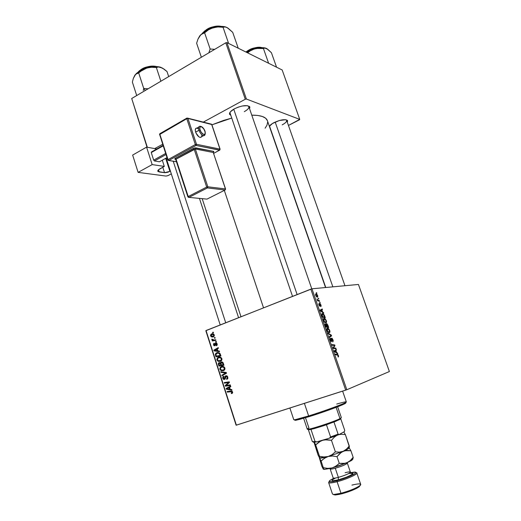 <?xml version="1.0" encoding="UTF-8"?>
<svg xmlns="http://www.w3.org/2000/svg" width="521" height="521" viewBox="0 0 521 521"><rect width="100%" height="100%" fill="white"/><g stroke="black" fill="none" stroke-linecap="round" stroke-linejoin="round"><path stroke-width="0.78" d="M249.266 106.33L249.513 106.727L249.266 106.33M282.161 124.877C285.599 123.021 287.071 121.452 286.563 120.162L286.654 120.358C286.889 121.64 285.391 123.151 282.161 124.877M273.994 122.63C280.676 119.628 285.176 118.938 287.507 120.572L287.299 122.174L287.631 120.859L287.299 120.325L285.619 119.706L279.328 120.52L272.476 123.497L269.377 126.323C270.034 125.144 271.571 123.913 273.994 122.63M244.31 111.65C247.879 109.638 249.344 107.88 248.712 106.382L248.836 106.636C249.136 108.121 247.625 109.794 244.31 111.65M234.365 108.843C241.803 105.424 246.928 104.747 249.748 106.831L249.572 108.772L249.859 107.052L247.351 105.678L242.213 106.01L238.169 107.157L234.365 108.843L230.393 111.813L229.487 113.617L229.624 114.366L230.81 115.33L229.494 113.91C229.461 112.386 231.083 110.699 234.365 108.843M263.528 307.82L224.317 190.386L263.528 307.82M358.435 284.459L389.395 371.532L346.823 389.741L311.955 288.803L358.435 284.459L311.955 288.803L206.049 330.529L236.365 425.162L345.697 390.138L310.835 289.142L311.955 288.803L346.823 389.741L389.395 371.532L358.435 284.459M320.011 302.421L319.607 302.33L320.22 303.033L319.607 302.33L319.822 302.955L320.22 303.033L320.011 302.421M318.591 298.331L318.188 298.233L318.8 298.937L318.188 298.233L318.403 298.852L318.8 298.937L318.591 298.331M326.328 320.584L325.019 318.611L323.671 318.455L323.495 320.063L324.707 322.317L326.159 322.753L326.511 321.262L324.537 318.338L324.023 318.285C323.391 318.364 323.261 319.113 323.639 320.532L324.616 322.219L325.977 322.818C326.576 322.701 326.693 321.958 326.328 320.584M323.521 312.561L322.603 311.955L321.88 309.871L322.479 309.565L322.271 308.953L320.083 310.145L320.337 310.9L323.749 313.225L323.521 312.561L323.04 312.743L323.521 312.561L322.603 311.955L321.88 309.871L322.479 309.565L322.271 308.953L320.083 310.145L320.337 310.9L323.749 313.225L323.521 312.561M327.878 325.15L326.856 323.678L326.393 323.678L326.296 324.446L325.618 323.762L325.15 324.003L325.918 327.038L328.692 327.514L327.878 325.15L326.758 323.632L326.296 324.446L325.423 323.749L325.15 324.681L325.918 327.038L328.692 327.514L327.878 325.15M331.317 335.094L328.002 333.069L328.23 333.74L331.076 335.472L329.279 336.755L329.493 337.38L331.59 335.882L331.317 335.094L330.763 335.296L331.317 335.094L328.002 333.069L328.23 333.74L331.076 335.472L329.279 336.755L329.493 337.38L331.59 335.882L331.317 335.094M338.35 356.983L338.591 356.11L337.875 354.606L335.283 354.124L335.498 354.762L337.895 355.159L338.116 356.996L338.448 355.596L337.536 354.397L335.283 354.124L335.498 354.762L337.699 355.022L338.35 356.983M335.837 348.145L333.525 347.885L334.957 345.605L334.729 344.948L331.988 344.589L332.203 345.221L334.528 345.501L333.082 347.774L333.31 348.432L336.052 348.77L335.837 348.145L334.573 348.588L335.837 348.145L333.525 347.885L334.957 345.605L334.729 344.948L331.988 344.589L332.203 345.221L334.528 345.501L333.082 347.774L333.31 348.432L336.052 348.77L335.837 348.145M337.536 353.062L336.638 352.522L335.902 350.399L336.481 350.008L336.266 349.389L334.163 350.9L334.43 351.662L337.771 353.733L337.536 353.062L336.989 353.251L337.536 353.062L336.638 352.522L335.902 350.399L336.481 350.008L336.266 349.389L334.163 350.9L334.43 351.662L337.771 353.733L337.536 353.062M333.017 339.894L332.183 338.416L331.564 338.253L331.206 340.936L330.561 339.594L330.783 338.767L330.548 338.155L330.262 338.357L330.334 339.913L331.317 341.548L331.851 341.333L331.851 338.845L332.776 340.089L332.841 341.945L333.238 340.675L331.669 338.214L331.271 340.968L330.49 338.168L330.392 340.089L331.376 341.574L331.897 340.754L331.903 338.826L332.724 339.926L332.841 341.945L333.017 339.894M329.721 330.392L328.412 328.425L327.077 328.302L326.908 329.943L328.028 332.098L329.474 332.632L329.936 331.284L327.97 328.171L327.429 328.119C326.797 328.217 326.674 328.979 327.051 330.412L328.028 332.098L329.383 332.665C329.982 332.528 330.093 331.773 329.721 330.392M320.851 306.608L321.164 305.918L320.623 304.31L319.822 303.763L319.62 305.573L318.937 303.554L318.885 304.713L319.692 306.127L320.135 305.957L320.239 304.316L320.851 306.608L320.956 305.065L319.94 303.704L319.62 305.573L319.041 303.515L318.976 304.98L319.927 306.185L320.246 304.316L320.851 306.608M324.7 315.98L323.261 313.759L321.9 313.681L321.737 314.762L322.506 317.172L325.306 317.725L324.316 315.049L322.297 313.466L321.77 314.938L322.506 317.172L325.306 317.725L324.7 315.98M317.68 295.596L316.794 294.189L315.563 294.046L315.726 295.563L316.801 296.963L317.699 297.016L317.732 295.752L315.908 293.831L315.641 295.335L317.042 297.074L317.458 297.126L317.68 295.596M319.399 300.669L317.986 300.213L316.95 298.93L317.777 300.291L317.348 300.181L317.563 300.799L319.614 301.281L319.399 300.669L318.487 301.021L319.399 300.669L318.357 300.389L316.95 298.93L317.777 300.291L317.348 300.181L317.563 300.799L319.614 301.281L319.399 300.669M316.651 292.73L316.247 292.626L316.462 293.245L316.866 293.336L316.247 292.626L316.462 293.245L316.866 293.336L316.651 292.73M218.371 357.25L220.832 357.386L221.992 359.34L220.819 361.19L218.143 361.353L216.808 359.503L217.667 357.621L218.371 357.25L217.368 357.875L216.899 359.952L218.143 361.353L220.468 361.346L221.405 360.74L221.881 358.676C221.028 357.165 219.855 356.69 218.371 357.25L219.237 357.054L218.371 357.25M217.863 350.861L219.367 351.063L219.569 351.688L214.059 350.867L213.831 350.164L218.26 347.631L218.449 348.21L217.231 348.881L217.863 350.861L217.231 348.881L218.449 348.21L218.26 347.631L213.831 350.164L214.059 350.867L219.569 351.688L219.367 351.063L217.863 350.861M232.594 391.955L232.457 393.127L231.461 393.57L231.207 393.003L232.06 392.372L231.682 391.681L227.286 392.124L227.097 391.532L231.852 391.095L232.594 391.955L230.81 391.024L227.097 391.532L227.286 392.124L230.875 391.642L232.021 392.105L231.93 392.723L231.207 393.003L231.461 393.57L232.464 393.121L232.594 391.955M225.827 375.758L227.488 376.39L227.794 378.526L226.746 379.347L226.498 378.78L227.189 378.324L227.299 377.497L226.928 376.618L226.147 376.305L225.092 379.093L223.489 379.36L222.714 378.012L222.949 376.755L223.743 376.182L223.978 376.748L223.301 377.953L223.73 378.787L224.343 378.897L225.039 376.449L225.827 375.758L225.235 376.142L224.577 378.747L223.359 378.168L223.978 376.748L223.743 376.182L223.073 376.598L222.799 378.344L224.558 379.47L226.062 376.331L227.221 377.191L227.149 378.383L226.498 378.78L226.746 379.347L227.605 378.813L227.788 377.028L227.221 377.191L227.788 377.028L225.827 375.758M220.748 371.727L226.257 372.482L226.498 373.225L222.044 375.784L221.855 375.198L225.671 373.003L220.95 372.359L220.748 371.727L220.95 372.359L225.671 373.003L221.855 375.198L222.044 375.784L226.498 373.225L226.257 372.482L220.748 371.727M221.353 366.55L223.828 366.699L224.994 368.666L223.815 370.509L221.125 370.652L219.784 368.79L220.65 366.914L221.353 366.55L220.318 367.201L219.882 369.246L221.125 370.652L223.457 370.665L224.434 370.027L224.883 367.995C224.023 366.478 222.845 365.996 221.353 366.55L222.044 366.374L221.353 366.55M212.588 332.326L213.297 332.196L213.48 332.776L212.776 332.912L212.588 332.326L212.776 332.912L213.48 332.776L213.297 332.196L212.588 332.326M221.23 361.958L222.897 362.434L223.939 365.28L218.924 366.055L218.306 363.925L218.527 363.072L219.471 362.57L220.507 363.007L221.23 361.958L220.507 363.007L219.113 362.662L218.599 362.981L218.299 363.821L218.924 366.055L223.939 365.28L223.216 363.033L221.23 361.958M230.223 389.304L231.747 389.552L231.956 390.19L226.355 389.213L226.121 388.497L230.627 386.061L230.816 386.654L229.579 387.298L230.223 389.304L229.579 387.298L230.816 386.654L230.627 386.061L226.121 388.497L226.355 389.213L231.956 390.19L231.747 389.552L230.223 389.304M227.149 385.299L230.249 384.882L230.438 385.481L225.378 386.178L225.183 385.56L228.686 382.531L224.414 383.163L224.219 382.564L229.273 381.847L229.468 382.466L225.971 385.507L227.149 385.299L225.971 385.507L229.468 382.466L229.273 381.847L224.219 382.564L224.414 383.163L228.686 382.531L225.183 385.56L225.378 386.178L230.438 385.481L230.249 384.882L227.149 385.299M217.133 343.912L217.153 345.045L216.358 345.762L216.117 345.202L216.749 344.277L216.176 343.463L214.945 345.729L214.04 345.683L213.467 344.798L213.91 343.319L214.359 343.769L213.916 344.707L214.502 345.241L215.401 343.124L216.378 342.948L217.133 343.912L215.707 342.929L214.6 345.215L213.942 344.785L214.111 343.215L213.506 344.922L214.86 345.762L215.935 343.489L216.697 344.049L216.117 345.202L216.358 345.762L216.905 345.436L217.133 343.912M220.012 353.459L220.943 355.967L215.948 356.774L215.336 354.475L215.994 353.179L218.052 352.509L220.012 353.459L216.795 352.73L215.824 353.329L215.336 354.651L215.948 356.774L220.943 355.967L220.012 353.459M211.565 333.928L213.766 334.182L214.307 335.211L214.151 336.104L212.561 336.996L211.051 336.573L210.51 335.192L211.565 333.928L210.933 334.313L210.582 335.817C211.246 336.983 212.164 337.308 213.323 336.8L213.89 336.449L214.235 334.905C213.577 333.779 212.685 333.453 211.565 333.928L212.64 333.74L211.565 333.928M214.3 337.647L215.01 337.523L215.193 338.103L214.489 338.24L214.3 337.647L214.489 338.24L215.193 338.103L215.01 337.523L214.3 337.647M214.274 339.979L215.727 339.751L215.915 340.33L212.301 340.962L212.112 340.376L212.861 340.252L211.995 339.894L211.8 339.171L212.399 339.197L212.887 339.966L214.274 339.979L211.8 339.171L212.861 340.252L212.112 340.376L212.301 340.962L215.915 340.33L215.727 339.751L214.274 339.979M215.551 341.542L216.261 341.418L216.449 341.997L215.74 342.134L215.551 341.542L215.74 342.134L216.449 341.997L216.261 341.418L215.551 341.542M236.104 425.214L205.828 330.718L310.835 289.142L345.697 390.138L346.823 389.741L236.104 425.214L206.049 330.529L236.104 425.214M282.174 69.977L299.744 119.394L246.394 99.023L226.902 42.592L282.174 69.977L226.902 42.592L225.788 42.787L131.709 98.502L147.332 147.261L131.709 98.502L225.788 42.787L226.902 42.592L246.394 99.023L299.744 119.394L299.425 119.837L288.452 125.45L299.744 119.394L282.174 69.977M154.724 148.596L162.669 144.265L154.724 148.596M203.333 122.103L245.28 99.244L225.788 42.787L245.28 99.244L246.394 99.023L245.28 99.244L203.333 122.103M147.046 147.209L131.709 98.502L147.046 147.209M265.117 128.212L266.999 125.138L267.657 122.044M267.397 120.651L265.69 118.267L262.415 116.496L257.654 115.441L251.78 115.154C260.793 115.154 265.997 116.978 267.39 120.625L325.54 287.533M231.747 118.078L223.711 120.384L211.91 124.838L231.747 118.078M292.522 296.371L230.087 113.194L230.139 112.132L229.494 113.91M269.676 126.544L269.683 125.841L269.481 126.629M223.887 365.123L218.924 366.055L220.644 365.625L220.507 365.188L220.644 365.625L223.887 365.123M219.035 364.485L218.468 364.622L219.035 364.485M218.898 363.671L218.299 363.821L218.898 363.671M219.465 362.57L219.113 362.662L219.465 362.57M221.002 362.89L220.507 363.007L221.002 362.89L221.073 363.808L221.405 362.544L223.196 362.974L222.604 363.124L222.812 363.684L223.379 363.547L222.812 363.684L223.164 364.778L221.464 365.045L221.073 363.808L221.464 365.045L223.73 364.635L223.164 364.778L222.174 362.623L221.008 362.863M220.878 365.13L219.321 365.377L219.041 363.404L220.95 363.098L220.077 363.313L220.578 364.186L221.145 364.049L220.578 364.186L220.878 365.13L221.451 364.993L220.878 365.13L219.986 363.261L218.879 363.769L219.321 365.377L220.878 365.13M220.455 362.955L219.536 363.176M222.695 362.232L221.614 362.492M223.926 370.444L222.845 370.203L223.926 370.444M222.793 370.216L221.125 370.652L222.793 370.216M220.448 369.102L219.882 369.246L220.448 369.102M221.809 367.051L222.565 366.348L220.318 367.201M223.203 366.712L223.626 366.595L223.203 366.712M223.294 370.073L221.34 370.06L220.435 369.063L220.761 367.611L221.49 367.149C222.656 366.686 223.594 367.025 224.317 368.152L224.883 368.008L224.317 368.152L223.984 369.636L223.294 370.073L224.681 369.715L223.294 370.073L224.349 368.953L223.809 367.422L222.259 366.986L220.591 367.833L220.396 368.907L221.054 369.897L223.294 370.073M223.62 374.879L221.855 375.198L226.44 373.043L223.62 374.879M226.368 372.815L225.671 373.003L226.368 372.815M226.101 372.456L224.558 372.873L226.101 372.456M222.447 371.961L220.95 372.359L222.447 371.961M227.846 378.402L226.498 378.78L227.846 378.396M227.905 378.168L227.149 378.383L227.905 378.168M227.163 376.025L226.173 376.299M223.366 378.187L222.799 378.344L223.366 378.187M225.333 378.617L224.343 378.897L225.333 378.617M225.404 378.331L224.694 378.526L225.404 378.331M225.554 377.152L224.864 377.347L225.554 377.152M226.681 376.155L226.837 375.81L226.681 376.155M232.223 393.329L231.461 393.57L232.223 393.329M232.679 392.58L231.637 392.912L232.679 392.58M232.581 391.929L232.021 392.105L232.581 391.929M232.119 391.245L230.875 391.642L232.119 391.245M232.021 391.18L227.286 392.124L228.888 391.284L232.021 391.18M227.579 388.835L226.355 389.213L227.579 388.835M227.898 388.204L226.121 388.497L230.738 386.406L227.898 388.204M229.566 389.18L226.785 388.757L229.611 387.403L229.051 387.572L229.566 389.18L230.126 389.005L229.566 389.18L229.051 387.572L226.785 388.757L229.566 389.18M230.354 385.214L225.378 386.178L227.084 385.664L226.974 385.319L227.084 385.664L230.354 385.214M226.381 385.201L225.183 385.56L226.381 385.201M228.029 383.775L226.72 384.166L228.029 383.775M229.123 382.785L227.853 383.156L229.123 382.785M229.422 382.316L228.686 382.531L229.422 382.316M229.39 382.206L224.414 383.163L226.114 382.661L226.003 382.31L226.114 382.661L229.39 382.206M217.172 344.993L216.117 345.202L217.172 344.993M217.146 343.958L216.697 344.049L217.146 343.958M216.834 343.313L216.098 343.456M213.955 344.83L213.506 344.922L213.955 344.83M215.44 345.045L214.6 345.215L215.44 345.045M215.466 344.935L214.854 345.052L215.466 344.935M215.538 344.355L215.004 344.459L215.538 344.355M216.697 343.157L215.186 343.456L216.697 343.157M217.85 350.809L217.316 350.731L217.85 350.809M215.694 350.522L214.059 350.867L215.694 350.522M215.577 349.825L213.831 350.164L215.564 349.799L218.429 348.158L215.577 349.825M217.218 350.75L214.476 350.405L217.283 349.05L216.71 349.168L217.218 350.75L217.791 350.626L217.218 350.75L216.71 349.168L214.476 350.405L217.218 350.75M220.911 355.863L215.948 356.774L217.68 356.384L217.524 355.902L217.68 356.384L220.911 355.863M216.078 355.257L215.505 355.387L216.078 355.257L215.915 354.495L215.336 354.651L216.951 353.323C218.319 352.769 219.308 353.238 219.927 354.729L220.5 354.599L219.927 354.729L220.168 355.472L216.345 356.097L216.072 355.25L216.345 356.097L220.741 355.342L220.168 355.472L219.198 353.485L217.693 353.14L216.13 353.876L216.072 355.25M217.355 353.199L218.156 352.515L217.355 353.199M217.791 352.515L216.795 352.73L217.791 352.515M218.677 352.938L219.224 352.789L218.677 352.938M220.852 361.17L218.143 361.353L219.797 360.903L220.852 361.17M217.472 359.822L216.899 359.952L217.472 359.822M218.879 357.738L219.667 357.048L218.501 357.849C219.66 357.386 220.598 357.712 221.321 358.839L221.894 358.702L221.321 358.839L220.969 360.337L218.358 360.76L217.452 359.77L217.798 358.292L218.501 357.849L217.394 359.125L218.071 360.597L219.334 360.962L221.646 360.434L220.298 360.76L221.249 359.926L221.282 358.728L220.455 357.881L218.885 357.738M213.63 336.651L212.868 336.319L213.63 336.651M211.038 335.739L210.582 335.817L211.806 336.364L213.089 336.247L211.012 335.68L211.747 334.502L214.255 334.983L213.089 336.247L214.177 336.052L213.089 336.247L213.779 335.667L213.74 334.912L212.021 334.417L211.155 334.912L211.044 335.758M212.412 334.358L212.972 333.785L212.412 334.358M215.902 340.304L212.301 340.962L214.04 340.63L213.857 340.063L214.04 340.63L215.902 340.304M214.522 339.939L212.861 340.252L214.522 339.939M212.379 339.503L211.8 339.614L212.379 339.503M216.449 341.997L215.74 342.134L216.449 341.997M333.46 345.397L334.729 344.948L333.46 345.397M334.228 345.859L334.957 345.605L334.228 345.859M333.251 347.494L334.013 347.22L333.251 347.494M333.166 348.015L333.525 347.885L333.166 348.015M333.245 348.243L334.163 347.917L333.245 348.243M334.378 350.744L336.481 350.008L334.378 350.744M334.195 350.991L335.902 350.399L334.195 350.991M336.11 352.704L336.638 352.522L336.11 352.704M336.24 352.261L335.25 351.642L334.703 351.831L335.25 351.642L334.332 351.375L335.133 350.959L334.287 351.252L335.654 350.568L334.222 351.063L335.654 350.568L336.24 352.261L335.7 352.45L336.24 352.261L334.586 351.291L335.654 350.568L336.24 352.261M335.934 354.808L337.282 354.339L335.934 354.808M331.884 338.832L331.343 339.021M331.356 339.178L331.747 339.034L331.356 339.178M331.467 340.089L331.812 339.966L331.467 340.089M331.48 340.903L331.897 340.754L331.48 340.903M330.698 338.787L330.151 338.989M330.9 341.151L331.382 340.975L330.9 341.151M329.389 336.67L331.59 335.882L329.389 336.67M327.475 328.79L328.263 328.868L329.233 329.962L329.591 331.33L329.181 332.046L327.696 331.695L328.048 331.564L327.071 330.47L327.611 328.744L329.428 330.412L329.181 332.046L328.315 332.359L329.181 332.046L328.36 331.844L327.488 330.731L327.481 328.79L326.817 329.031M325.592 324.388L326.895 326.615L325.755 326.569L325.645 324.368L326.895 326.615L325.899 326.986L326.895 326.615L326.029 326.465L325.605 324.375L325.124 324.557M326.674 324.251L327.292 324.616L328.158 326.836L326.133 327.071L327.221 326.674L326.498 325.469L326.739 324.225L328.158 326.836L327.071 327.234L328.158 326.836L327.221 326.674L326.667 324.257L326.289 324.388M320.128 304.329L319.738 304.479M319.223 304.14L318.793 304.303M319.314 305.716L319.679 305.58L319.314 305.716M320.181 310.438L322.479 309.565L320.181 310.438M320.2 310.503L321.88 309.871L320.2 310.503M322.141 312.131L322.603 311.955L322.141 312.131M322.199 311.669L320.259 310.659L321.073 310.308L320.246 310.627L321.62 310.002L320.213 310.536L321.62 310.002L322.199 311.669L321.724 311.845L322.199 311.669L320.513 310.562L321.62 310.002L322.199 311.669M324.765 317.042L322.349 316.716L321.796 315.049L322.955 314.124L324.765 317.042L323.749 317.419L324.765 317.042L322.623 316.612L322.232 314.202L323.684 314.651L324.765 317.042M325.781 322.199L324.29 321.828L324.635 321.698L323.658 320.597L324.212 318.904L326.029 320.597L325.781 322.199L324.935 322.512L325.781 322.199L324.948 321.985L324.075 320.858L324.075 318.943L325.104 319.21L325.84 320.148L326.192 321.509L325.781 322.199M324.036 318.969L323.404 319.204M317.224 296.521L315.667 295.414L316.41 294.476L317.452 295.615L317.224 296.521L316.553 296.781L317.224 296.521L316.104 295.811L315.954 294.495L317.224 295.16L317.224 296.521M317.432 300.422L317.777 300.291L317.432 300.422M317.628 300.819L318.572 300.454L317.628 300.819M289.884 408.021L293.766 419.692C294.28 420.089 299.236 418.838 308.627 415.947L295.316 419.633L296.319 420.167L309.246 416.605L308.627 415.947L304.401 403.365L308.627 415.947C325.521 410.737 347.533 402.492 346.328 401.899L342.616 391.121M345.364 402.857L345.69 403.163L344.674 403.782L339.803 405.924L319.23 413.374L299.516 419.425L295.414 420.297L294.808 420.219L295.4 419.679C294.365 420.297 294.671 420.46 296.319 420.167M336.709 404.055C345.221 401.6 348.002 401.177 345.058 402.792C340.89 404.999 322.408 411.688 308.627 415.947L309.246 416.605C322.616 412.476 340.526 405.989 344.589 403.827C346.074 403.059 346.218 402.746 345.019 402.883M225.717 322.76L173.213 161.21L225.717 322.76M143.242 90.459L143.731 88.479L138.69 72.907L140.514 71.377L146.824 68.017L151.559 67.255L156.378 67.554L158.488 66.955L162.474 68.075L167.02 71.553L168.687 76.607L167.02 71.553L163.965 69.032L159.726 66.994L154.75 66.61L150.856 67.046L144.845 68.674L141.139 70.296L136.697 73.24L134.789 75.337L136.613 73.578L138.69 72.907L143.731 88.479L143.242 90.459M145.333 90.439L143.731 88.479L145.333 90.439M138.254 72.028L141.25 69.371L147.248 66.89L151.5 66.141L156.502 66.597C150.002 65.893 144.936 66.825 141.315 69.384L138.254 72.028M141.328 70.205L141.165 69.703L141.328 70.205M160.865 81.237L156.378 67.554L160.865 81.237M148.114 88.791L143.731 88.479L148.114 88.791M136.704 95.545L132.367 82.071L133.369 78.313L135.655 74.301L138.69 72.907L142.454 70.022L146.824 68.017C141.061 69.866 137.049 72.302 134.789 75.337L133.369 78.313L132.367 82.071L136.704 95.545M161.236 67.469L161.035 67.385C157.381 66.154 152.646 66.362 146.824 68.017L151.559 67.255L156.378 67.554L158.488 66.955L161.243 67.469M156.293 66.59C151.507 65.763 146.466 66.805 141.165 69.703C144.597 67.242 149.638 66.206 156.293 66.59M138.56 71.572L139.771 70.452M275.179 122.057L332.86 286.85L275.179 122.057M261.672 47.665C256.293 47.151 251.838 48.056 248.315 50.394L248.243 50.687C251.591 48.446 256.032 47.444 261.562 47.672L254.378 48.948L250.282 50.843L247.599 52.849L250.282 50.843L254.378 48.948L247.182 52.041L247.039 52.569L247.182 52.041L246.628 52.367L252.496 49.573L256.586 48.44L263.437 48.512L268.608 63.256L263.437 48.512L264.87 48.043L266.732 48.557L271.415 52.712L276.534 67.144L271.415 52.712L267.527 49.098M265.717 48.14L261.562 47.672C257.654 47.027 253.219 48.036 248.243 50.687L248.471 51.338L248.243 50.687L246.107 52.107L248.315 50.394M250.145 49.449L256.091 47.548L261.112 47.502M245.938 52.022L246.7 51.436M266.029 48.245C263.17 47.287 259.282 47.522 254.378 48.948L258.859 48.232L263.437 48.512L264.87 48.043L267.768 49.326M233.747 109.195L297.126 294.554L233.747 109.195M226.179 27.131C222.78 25.998 218.403 26.2 213.043 27.73L217.999 26.949L225.945 27.053L222.897 26.46L219.211 26.506L210.972 28.421L203.548 32.276L199.797 35.786L197.973 39.114L196.625 43.23L201.373 57.245L196.625 43.23L197.973 39.114L200.891 34.594L204.61 32.81L210.139 49.007L214.73 49.339L210.139 49.007L204.61 32.81L208.504 29.808L213.043 27.73L205.202 31.188L204.61 32.81L208.504 29.808L213.043 27.73L217.999 26.949L223.047 27.261L228.608 43.438L223.047 27.261L224.864 26.871L227.149 27.561L232.718 32.354L238.214 48.16L232.718 32.354L228.126 28.206M206.603 29.808C209.813 27.496 214.489 26.363 220.617 26.415C216.137 25.926 211.467 27.053 206.603 29.808L206.772 30.296L206.603 29.808L203.118 32.589L206.603 29.808M208.68 28.434L215.251 26.356L220.956 26.408C214.854 26.037 210.113 27.066 206.713 29.502L206.713 29.502M210.139 49.007L208.856 52.816L210.139 49.007M199.797 35.786L202.07 33.722L204.61 32.81L205.202 31.188L199.797 35.786M202.851 32.797L205 30.68M225.945 27.053L228.556 28.616M340.851 418.708L335.7 421.339L324.212 425.54L313.935 428.698L308.373 429.76L310.998 429.434L326.459 424.771L339.523 419.639L339.972 418.623C334.879 421.359 312.939 428.718 308.406 429.213C306.739 429.428 306.921 429.037 308.953 428.021L305.508 417.738M303.632 418.291L307.273 429.167C306.628 430.678 333.837 421.925 339.972 418.623L336.117 407.363L339.972 418.623L341.353 417.627L337.641 406.784M340.701 418.591L339.523 419.639L339.972 418.623L340.48 418.356L340.011 419.379M308.373 429.76L312.372 441.691L308.321 429.61L308.621 429.324M313.336 442.114L316.807 441.867L329.337 438.207L330.588 436.943L326.459 424.771L330.588 436.943L338.096 434.149L339.028 434.592L329.337 438.207L339.028 434.592L344.401 431.596L344.759 430.45L340.786 418.838L344.759 430.45L344.401 431.596L339.028 434.592L338.096 434.149L333.968 422.03L338.096 434.149L330.588 436.943L329.337 438.207L316.807 441.867L315.042 441.495L310.998 429.434L315.042 441.495L312.372 441.691L316.807 441.867L313.577 442.283M329.226 481.625C327.533 483.377 330.151 483.403 337.094 481.704L337.133 480.655C330.223 482.342 327.852 482.238 330.021 480.355L333.342 478.486L330.281 480.173L329.129 481.339L329.311 481.684L332.808 481.619L337.133 480.655L337.094 481.704C331.929 483.013 329.109 483.306 328.627 482.57L332.437 493.934C332.952 494.755 335.798 494.533 340.988 493.263L334.104 494.429L335.075 494.95L341.581 493.856L340.988 493.263L337.094 481.704L340.988 493.263C350.184 490.997 361.659 485.787 360.701 484.374L356.826 473.029C357.732 474.286 346.237 479.366 337.094 481.704C348.197 478.884 360.955 472.619 355.771 472.638M332.867 479.476L331.949 480.414L332.652 480.811L338.272 479.861L338.363 477.373C345 475.426 349.018 473.706 350.399 472.228C350.353 471.655 348.595 471.811 345.13 472.703M333.479 494.403L335.075 494.95M347.325 463.195C345.911 464.589 341.9 466.269 335.277 468.242C332.131 469.076 330.418 469.291 330.138 468.907L333.18 477.939C333.473 478.376 335.205 478.187 338.363 477.373L335.277 468.242L338.363 477.373C345.423 475.282 349.435 473.524 350.399 472.117L350.6 472.651L355.498 472.247L355.543 473.042L354.794 473.687L347.5 477.243L337.133 480.655C348.035 477.881 360.226 471.765 354.371 472.111L350.6 472.645M348.51 473.628C358.669 471.251 349.415 477.008 338.272 479.861L346.419 477.177L351.193 474.989L352.951 473.491L349.871 473.355M314.417 442.283L319.497 456.324L319.523 457.939L317.992 454.853L314.026 442.303L317.992 454.853L321.099 461.098L324.342 458.311L328.204 456.494L323.893 456.969L319.497 456.324L315.667 444.888L318.885 442.075L322.72 440.225L327.019 439.698L331.46 440.304L334.28 437.197L336.52 435.602L334.28 437.197L331.46 440.304L335.374 451.844L331.46 440.304L324.824 439.796L318.689 441.32L327.429 438.76L320.728 440.994L315.667 444.888L314.417 442.283M349.2 447.708L349.278 445.983L346.537 449.095L343.189 451.284L348.191 448.809L349.2 447.708L349.337 446.79L345.39 434.612L343.749 431.961L345.39 434.612L349.278 445.983L346.537 449.095L343.189 451.284L339.379 452.137L335.374 451.844L332.079 454.67L328.204 456.494L343.189 451.284L339.379 452.137L335.374 451.844L332.079 454.67L328.204 456.494L323.893 456.969L319.497 456.324L319.523 457.939L321.099 461.098L323.313 467.708L323.241 468.952M338.924 434.638L341.45 434.273L345.39 434.612L341.45 434.273L338.924 434.638M348.972 447.715L348.972 447.715C349.519 448.19 347.592 449.382 343.189 451.284L346.973 450.444L350.907 450.737L349.324 448.053L350.907 450.737L353.153 457.314L350.418 460.479L347.077 462.713L337.829 466.204L330.314 468.405L324.173 469.428L332.059 467.949L347.077 462.713L343.267 463.599L339.269 463.338L335.96 466.145L332.059 467.949L327.742 468.392L323.313 467.708L323.456 469.265L321.717 465.976L319.386 457.913L321.717 465.976L323.3 469.2M319.594 457.992L328.204 456.494C323.326 457.835 320.454 458.337 319.594 457.992M343.6 432.046L339.855 434.136L343.6 432.046M352.938 459.138L350.959 460.818L345.215 463.325L339.269 463.338L337.002 456.663L339.269 463.338L337.68 464.843L334.091 467.2L332.059 467.949L327.742 468.392L323.313 467.708L321.099 461.098L322.655 459.613L326.185 457.249L328.204 456.494L332.528 456.018L337.002 456.663L339.809 453.491L343.189 451.284L328.204 456.494L332.528 456.018L337.002 456.663L341.418 452.241L345.039 450.698L350.907 450.737L353.153 457.314L350.418 460.479L347.077 462.713L351.975 460.186L352.593 458.825M353.205 458.089L353.153 457.314L353.205 458.089M347.201 462.655L347.325 463.084C346.328 464.406 342.317 466.126 335.277 468.242C331.844 469.141 330.132 469.323 330.138 468.789M351.929 485.103C359.497 483.299 362.075 483.521 359.672 485.774C355.596 488.464 349.37 490.958 340.988 493.263L341.581 493.856C349.487 491.687 355.368 489.323 359.223 486.777L360.154 485.37L359.256 486.751L356.371 488.477L346.778 492.338L339.249 494.396L335.583 494.937L333.681 494.703M333.18 477.822C333.186 478.402 334.912 478.252 338.363 477.373L338.272 479.861C330.978 481.495 330.093 480.876 335.602 477.998M204.987 131.429L204.896 131.149C206.681 136.131 201.66 135.011 200.09 130.022L198.944 130.276C200.129 133.265 201.66 135.056 203.535 135.636L204.805 135.082M205.111 133.721L205.105 131.891L203.783 128.915L201.712 126.903L200.39 126.785L199.888 127.437L199.888 129.273L201.223 132.282L203.307 134.288L204.245 134.503L205.111 133.721C205.079 135.082 204.564 135.714 203.574 135.642C201.686 135.089 200.142 133.298 198.944 130.276L195.649 132.126C196.84 135.141 198.384 136.919 200.285 137.466L201.614 136.73M187.026 118.052L187.938 118.449L186.779 118.703L195.336 144.558L196.091 145.45L196.495 144.291L195.336 144.558L168.049 159.608L159.823 134.223L186.779 118.703L195.336 144.558L168.049 159.608L168.804 160.461L176.443 161.705L168.804 160.461L196.091 145.45L219.569 150.198L213.656 153.363L219.569 150.198L219.96 149.097L196.495 144.291L187.938 118.449L211.676 124.454L219.96 149.097L196.495 144.291L196.091 145.45L219.784 150.094M213.33 152.725L225.437 188.928L207.833 186.792L195.336 148.993L213.252 152.484L213.792 151.435L194.652 147.925L174.75 158.762L175.623 159.315L175.017 159.218L175.473 159.166L175.017 159.218L175.29 158.345L176.046 159.205L194.183 149.26L206.681 187.072L188.211 196.547L175.903 159.634M146.577 147.124L156.749 148.96L146.577 147.124L132.647 155.082L138.117 172.379L152.171 164.59L146.577 147.124L152.171 164.59L164.304 166.414L152.171 164.59L138.117 172.379L166.023 176.072L138.117 172.379L132.647 155.082L146.577 147.124M162.305 160.214L164.304 166.414L158.501 169.8L157.798 170.777L158.039 171.526L165.066 172.712L167.86 172.236L170.419 171.122L169.911 171.396L165.691 158.338L169.911 171.396L164.538 172.679L159.185 171.937L158.501 169.8L159.185 171.937L157.798 171.188C157.642 170.491 158.397 169.677 160.051 168.745L164.304 166.414L162.305 160.214M151.526 151.917L151.253 152.581L153.675 160.129L154.431 160.969L159.498 161.77L154.431 160.969L165.997 154.535L154.431 160.969L153.675 160.129L151.253 152.581L163.184 145.847L151.253 152.581L151.526 151.917L163.04 145.411L151.526 151.917M171.305 173.858L167.892 175.688L166.023 176.072L168.14 175.564L171.305 173.858M162.786 167.241L164.538 172.679L162.786 167.241M165.645 153.461L153.675 160.129L165.645 153.461M166.994 157.616L159.498 161.77L166.994 157.616M198.247 128.772L196.482 128.114L195.662 128.557L195.277 130.393L196.007 133.05L198.879 136.841L200.11 137.44L201.451 137.01M201.692 136.528L201.816 135.167M206.987 199.113L225.039 190.022L207.423 187.925L188.96 197.381L206.987 199.113L188.96 197.381L207.423 187.925L225.039 190.022L206.987 199.113L206.362 199.048M198.768 127.013L196.801 128.12C195.297 128.159 194.913 129.501 195.649 132.126L198.944 130.276C198.208 127.645 198.586 126.31 200.077 126.271C202.155 126.466 203.809 128.127 205.046 131.253L204.896 131.149C203.372 126.238 198.325 124.988 200.09 130.022L198.944 130.276C198.201 127.612 198.592 126.277 200.123 126.277M225.482 189.156L225.248 189.918M225.567 188.999L213.252 152.484L225.567 188.999L225.059 190.015L225.437 188.928L207.833 186.792L207.449 187.912L206.681 187.072L188.211 196.547L188.96 197.381L188.374 197.361L188.96 197.381L188.211 196.547L187.892 196.853L188.211 196.547L176.046 159.205L175.733 159.537L187.892 196.853L188.947 197.381L207.449 187.912L207.833 186.792L206.681 187.072L207.417 187.925L225.039 190.022M213.245 152.249L213.799 151.741L213.389 152.575M213.643 151.383L213.252 152.484L195.336 148.993L195.733 147.853L213.643 151.383M194.183 149.26L206.681 187.072L207.833 186.792L195.336 148.993L194.183 149.26L193.434 148.381L195.733 147.853L195.336 148.993L176.046 159.205L175.29 158.345L193.434 148.381L194.183 149.26M211.767 124.714L219.96 149.097L219.569 150.198L220.005 149.371M219.823 149.97L213.662 153.376M186.974 118.046L187.938 118.449L186.779 118.703L186.974 118.046L186.779 118.703L159.53 134.574L160.045 133.558L159.823 134.223L168.049 159.608L167.749 159.94L168.049 159.608L168.758 160.488L196.091 145.45L195.336 144.558L196.495 144.291L187.938 118.449L211.819 124.552L220.096 149.188M167.918 160.038L168.758 160.488L168.211 160.442L176.456 161.738M186.752 118.169L160.09 133.565M159.713 134.692L167.749 159.94M286.563 120.162L287.507 120.572M248.712 106.382L249.748 106.831M202.181 198.651L240.982 316.729M286.596 120.175L344.967 285.723M248.758 106.395L311.779 288.855M326.98 328.432L327.142 328.914M230.002 112.953L229.865 112.543L230.002 112.953M269.618 126.369L325.768 287.514M218.599 362.981L220.012 362.642M220.793 362.238L222.096 361.926M223.984 369.636L224.838 369.415M227.11 378.428L227.898 378.207M223.073 376.598L223.835 376.39M224.577 378.747L225.359 378.526M225.235 376.142L226.681 375.745M231.93 392.723L232.679 392.482M216.528 344.954L217.218 344.817M213.727 343.469L214.183 343.378M215.407 343.118L216.345 342.935M215.824 353.329L217.557 352.951M217.368 357.875L219.087 357.478M220.969 360.337L221.816 360.135M210.933 334.313L212.679 334.013M213.577 335.954L214.261 335.83M337.536 354.397L336.253 354.84M331.271 340.968L330.874 341.112M331.897 338.227L331.428 338.396M327.97 328.171L326.914 328.556M328.653 332.007L328.132 332.196M325.664 323.775L325.169 323.958M326.758 323.632L326.322 323.795M322.812 313.518L321.77 313.909M324.537 318.338L323.495 318.722M325.273 322.16L324.746 322.349M316.293 293.883L315.505 294.189M316.885 296.475L316.416 296.657M318.357 300.389L317.53 300.708M345.058 402.792L344.589 403.827M220.214 324.935L166.192 158.058M238.572 317.68L199.432 198.384M137.831 72.334L141.152 69.436M141.256 69.371C146.955 66.323 152.139 65.399 156.814 66.61M261.952 47.665C258.872 46.584 254.313 47.489 248.276 50.381M245.892 52.002L248.211 50.42M221.301 26.402C217.185 25.464 212.308 26.493 206.661 29.482M202.578 33.012L206.576 29.534M309.402 429.74L308.406 429.213M313.531 441.743L314.521 442.27M348.191 448.809L349.311 446.347M320.773 458.089L319.686 457.51M324.681 469.421L323.482 468.783M353.173 457.542L351.975 460.186M347.325 463.084L350.399 472.117M333.18 477.939L333.342 478.493M329.975 468.483L330.138 468.907M359.672 485.774L359.223 486.777M200.285 137.466L203.574 135.642C205.053 135.59 205.548 134.125 205.046 131.253M175.59 159.276L174.893 159.1L175.74 159.537M210.894 124.018L187.768 118.163M211.819 124.552L211.435 124.102M159.81 133.689L159.53 134.574"/></g></svg>
